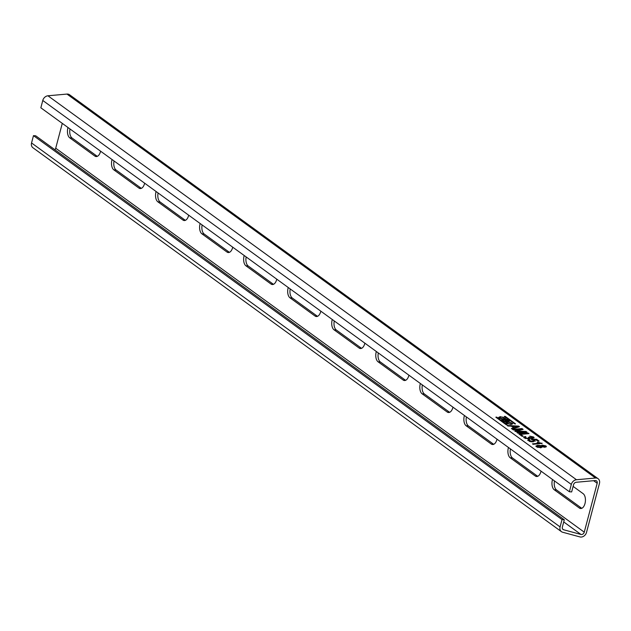 <?xml version="1.0" encoding="UTF-8"?>
<svg xmlns="http://www.w3.org/2000/svg" width="631" height="631" viewBox="0 0 631 631"><rect width="100%" height="100%" fill="white"/><g stroke="black" fill="none" stroke-linecap="round" stroke-linejoin="round"><path stroke-width="0.95" d="M499.72 417.888A2.445 0.844 6.9 0 0 499.578 418.132A2.445 0.844 6.9 0 0 499.839 418.574M504.177 417.722A2.445 0.844 6.9 0 0 501.495 417.036A2.445 0.844 6.9 0 0 499.642 417.619A2.445 0.844 6.9 0 0 499.949 418.108A2.445 0.844 6.9 0 0 502.631 418.795A2.445 0.844 6.9 0 0 504.492 418.211A2.445 0.844 6.9 0 0 504.177 417.722M503.846 419.213L505.502 418.416L500.28 416.618L498.632 417.414L503.846 419.213M505.392 418.661L504.224 417.761M500.47 417.107L498.671 417.683M506.993 423.172A2.445 0.844 6.9 0 0 506.843 423.409A2.445 0.844 6.9 0 0 507.111 423.858M511.449 423.007A2.445 0.844 6.9 0 0 508.767 422.313A2.445 0.844 6.9 0 0 506.906 422.904A2.445 0.844 6.9 0 0 507.214 423.385A2.445 0.844 6.9 0 0 509.895 424.079A2.445 0.844 6.9 0 0 511.757 423.488A2.445 0.844 6.9 0 0 511.449 423.007M507.545 421.902L505.896 422.699L511.118 424.489L512.766 423.693L507.545 421.902M507.742 422.384L505.944 422.959M569.383 491.746L40.841 107.791L42.774 100.471A5.427 4.338 -54 0 1 47.932 95.786L66.973 94.074A5.427 4.338 -54 0 1 67.698 94.074A5.427 4.338 -54 0 1 69.552 94.745L598.093 478.692A5.427 4.338 -54 0 1 599.45 483.456L586.53 532.359A5.427 4.338 -54 0 1 579.952 536.926L562.607 532.225A5.427 4.338 -54 0 1 561.448 531.673A5.427 4.338 -54 0 1 560.091 526.909L562.024 519.589L564.295 519.778L562.363 527.098A2.713 2.169 -54 0 0 563.041 529.48A2.713 2.169 -54 0 0 563.617 529.756L580.97 534.457A2.713 2.169 -54 0 0 584.259 532.17L597.178 483.275A2.713 2.169 -54 0 0 596.5 480.893A2.713 2.169 -54 0 0 595.569 480.554A2.713 2.169 -54 0 0 595.207 480.554L576.166 482.273A2.713 2.169 -54 0 0 573.587 484.616L571.654 491.935L569.383 491.746L571.315 484.427A5.427 4.338 -54 0 1 576.474 479.741L595.514 478.03A5.427 4.338 -54 0 1 596.24 478.022A5.427 4.338 -54 0 1 598.093 478.692M542.1 443.159L533.132 444.327L532.461 443.83L539.789 443.175L537.178 442.41L538.29 442.315L542.061 443.522M530.158 438.537L530.174 437.969L528.849 438.9L524.156 437.898L523.683 437.212L525.166 436.471L525.962 436.952L525.268 437.819L528.179 438.411L528.944 437.535L528.376 437.228L532.043 437.843L532.588 437.133L529.693 436.116L533.652 437.023L534.102 437.701L532.761 438.332L530.292 438.3M524.913 437.922L525.205 438.324L525.118 437.693M529.046 438.182L528.944 437.535M532.619 437.717L532.588 437.133M521.309 429.238L513.35 429.956L512.601 429.411L522.011 428.567L523.131 429.38L516.568 431.131L525.978 431.446L527.09 432.259L517.688 433.103L516.939 432.558L524.897 431.849L515.527 431.533L514.754 430.973L521.309 429.238L521.245 429.743L515.243 431.328M507.048 424.608L496.826 417.186L495.84 417.194L506.109 424.687L507.032 424.734M515.062 424.032L515.511 423.843L505.289 416.421L504.303 416.436L515.062 424.032M506.748 419.213L501.582 419.678L503.995 421.429A1.68 0.576 6.9 0 0 505.841 421.91A1.68 0.576 6.9 0 0 507.127 421.5A1.68 0.576 6.9 0 0 507.111 421.398A1.436 0.497 6.9 0 0 508.554 421.579A1.436 0.497 6.9 0 0 509.335 421.24A1.436 0.497 6.9 0 0 509.154 420.956L506.748 419.213L506.519 419.733M511.425 426.193L507.931 426.012L507.135 425.436L518.643 426.114L519.479 426.73L512.175 429.096L511.386 428.528L513.673 427.826L511.425 426.193L512.727 426.28M523.178 436.202L522.089 436.305L518.84 433.939L528.242 433.095L528.983 433.631L520.67 434.38L523.178 436.202M535.08 441.266L534.804 440.422L533.313 441.818L530.703 441.724L527.729 440.154L529.228 439.421L530.024 439.902L529.306 440.761L532.564 441.337L533.534 440.383L531.223 439.294L536.587 439.255L539.095 441.077L537.896 441.187L535.94 439.768L533.234 439.791L535.206 441.03M528.967 440.864L529.251 441.266L529.164 440.635M533.684 441.069L533.534 440.383M540.941 446.259L542.061 445.068L545.918 445.936L546.391 446.598L545.018 447.237L542.392 446.835L540.956 447.773L536.405 446.795L535.885 446.07L537.596 445.305L540.941 445.581M62.28 123.368L55.717 148.222A2.713 2.169 -54 0 1 54.858 149.705M561.448 531.673L32.907 147.725A5.427 4.338 -54 0 1 31.55 142.961L33.482 135.641L562.024 519.589M33.482 135.641L35.754 135.823L564.295 519.778M68.014 127.533A7.69 4.165 -85.3 0 0 69.749 137.826L94.855 156.062A7.69 4.165 -85.3 0 0 96.125 156.551A7.69 4.165 -85.3 0 0 100.597 151.203M112.058 159.533A7.69 4.165 -85.3 0 0 113.793 169.818L138.899 188.054A7.69 4.165 -85.3 0 0 140.169 188.551A7.69 4.165 -85.3 0 0 144.641 183.195M156.102 191.524A7.69 4.165 -85.3 0 0 157.845 201.817L182.951 220.053A7.69 4.165 -85.3 0 0 184.213 220.542A7.69 4.165 -85.3 0 0 188.685 215.195M200.153 223.524A7.69 4.165 -85.3 0 0 201.888 233.809L226.994 252.045A7.69 4.165 -85.3 0 0 228.256 252.542A7.69 4.165 -85.3 0 0 232.729 247.186M244.197 255.516A7.69 4.165 -85.3 0 0 245.932 265.809L271.038 284.045A7.69 4.165 -85.3 0 0 272.3 284.534A7.69 4.165 -85.3 0 0 276.772 279.186M288.241 287.515A7.69 4.165 -85.3 0 0 289.976 297.8L315.082 316.044A7.69 4.165 -85.3 0 0 316.344 316.533A7.69 4.165 -85.3 0 0 320.824 311.186M332.285 319.507A7.69 4.165 -85.3 0 0 334.02 329.8L359.126 348.036A7.69 4.165 -85.3 0 0 360.396 348.525A7.69 4.165 -85.3 0 0 364.868 343.177M376.328 351.506A7.69 4.165 -85.3 0 0 378.064 361.792L403.17 380.036A7.69 4.165 -85.3 0 0 404.439 380.525A7.69 4.165 -85.3 0 0 408.912 375.177M420.372 383.498A7.69 4.165 -85.3 0 0 422.107 393.791L447.213 412.027A7.69 4.165 -85.3 0 0 448.483 412.516A7.69 4.165 -85.3 0 0 452.955 407.169M464.416 415.498A7.69 4.165 -85.3 0 0 466.159 425.783L491.265 444.027A7.69 4.165 -85.3 0 0 492.527 444.516A7.69 4.165 -85.3 0 0 496.999 439.168M508.468 447.489A7.69 4.165 -85.3 0 0 510.203 457.783L535.309 476.019A7.69 4.165 -85.3 0 0 536.571 476.508A7.69 4.165 -85.3 0 0 541.043 471.16M552.511 479.489A7.69 4.165 -85.3 0 0 554.247 489.782L579.353 508.018A7.69 4.165 -85.3 0 0 580.615 508.507A7.69 4.165 -85.3 0 0 585.245 502.394A7.69 4.165 -85.3 0 0 583.139 493.671L573.122 486.391M97.284 156.354A7.69 4.165 94.7 0 1 97.135 156.251L72.029 138.008A7.69 4.165 94.7 0 1 69.986 128.961M141.328 188.346A7.69 4.165 94.7 0 1 141.178 188.243L116.072 170.007A7.69 4.165 94.7 0 1 114.03 160.96M185.372 220.345A7.69 4.165 94.7 0 1 185.222 220.243L160.116 201.999A7.69 4.165 94.7 0 1 158.073 192.952M229.416 252.337A7.69 4.165 94.7 0 1 229.266 252.234L204.16 233.998A7.69 4.165 94.7 0 1 202.117 224.951M273.46 284.336A7.69 4.165 94.7 0 1 273.31 284.234L248.204 265.99A7.69 4.165 94.7 0 1 246.161 256.951M317.511 316.328A7.69 4.165 94.7 0 1 317.354 316.226L292.248 297.99A7.69 4.165 94.7 0 1 290.205 288.943M361.555 348.328A7.69 4.165 94.7 0 1 361.397 348.225L336.291 329.989A7.69 4.165 94.7 0 1 334.256 320.942M405.599 380.319A7.69 4.165 94.7 0 1 405.449 380.217L380.343 361.981A7.69 4.165 94.7 0 1 378.3 352.934M449.643 412.319A7.69 4.165 94.7 0 1 449.493 412.217L424.387 393.981A7.69 4.165 94.7 0 1 422.344 384.934M493.687 444.319A7.69 4.165 94.7 0 1 493.537 444.208L468.431 425.972A7.69 4.165 94.7 0 1 466.388 416.925M537.73 476.31A7.69 4.165 94.7 0 1 537.58 476.208L512.475 457.972A7.69 4.165 94.7 0 1 510.432 448.925M581.774 508.31A7.69 4.165 94.7 0 1 581.624 508.2L556.518 489.964A7.69 4.165 94.7 0 1 554.475 480.917M512.664 423.937L511.496 423.038M510.865 424.505A2.445 0.844 6.9 0 0 511.694 423.993A2.445 0.844 6.9 0 0 511.615 423.724M503.593 419.229A2.445 0.844 6.9 0 0 504.429 418.716A2.445 0.844 6.9 0 0 504.343 418.448M506.543 424.789L496.329 417.588M515.006 424.032L504.792 416.823M509.154 420.956L509.099 421.461A1.436 0.497 6.9 0 0 509.099 421.461L506.693 419.718M507.064 421.626L505.179 420.349L505.242 419.844L502.189 420.12M508.081 421.579L508.05 421.129M504.603 421.713L503.033 420.041L504.555 421.697M504.658 421.224L506.172 421.256L504.445 419.915M505.242 419.844L506.819 420.98L508.176 421.011L506.512 419.725L505.242 419.844M511.859 428.867L513.618 428.331L513.673 427.826M518.958 426.895L518.643 426.114M518.579 426.627L517.964 426.588M510.1 426.122L507.9 425.996M517.972 426.524L517.917 427.029L514.478 428.07L514.533 427.566L517.972 426.524L512.735 426.256L514.533 427.566M514.478 428.07L512.672 426.761L512.735 426.256M517.554 433.008L524.834 432.353L524.897 431.849M526.412 432.314L525.978 431.446M525.915 431.951L524.889 431.919M516.513 431.572L516.568 431.131M522.578 429.53L522.011 428.567M521.947 429.072L513.216 429.853M522.5 436.266L520.607 434.885L520.67 434.38M528.313 433.694L528.242 433.095M528.179 433.6L519.447 434.38M533.984 437.938L533.652 437.023M533.589 437.528L532.13 436.889M532.525 437.638L531.98 438.348L532.043 437.843M530.166 438.08L529.614 437.251M529.551 437.756L529.527 437.18M528.881 438.04L528.123 438.916L528.179 438.411M525.678 438.592L525.205 438.324M525.339 437.117L525.166 436.471M525.102 436.975L523.738 437.472M534.741 440.927L533.171 440.296M538.424 441.14L536.587 439.255M536.531 439.76L531.783 439.799M533.471 440.888L532.501 441.842L532.564 441.337M529.685 441.511L529.251 441.266M529.385 440.059L529.228 439.421M529.172 439.925L527.784 440.414M538.235 442.773L538.29 442.315M541.351 443.585L539.773 443.27M533.069 444.279L539.726 443.68L539.789 443.175M538.464 445.786L537.541 445.809L537.596 445.305M537.541 445.809L535.948 446.33M546.257 446.843L545.918 445.936M542.841 445.557L542.005 445.581L542.061 445.068M545.854 446.44L544.356 445.778M542.005 445.581L540.933 446.33M542.376 446.937L542.195 446.283L544.308 446.748L544.845 446.038L542.739 445.565L542.195 446.283L541.919 445.904L542.132 446.787L542.676 446.07M544.782 446.543L544.245 447.253L544.308 446.748M544.884 446.622L544.845 446.038M537.967 447.497L537.494 446.701L540.294 447.276L541.09 446.362L538.298 445.794L537.297 446.527M537.431 447.213L537.131 446.732M541.027 446.866L540.231 447.781L540.294 447.276M541.224 447.04L541.09 446.362M66.973 94.074L595.514 478.03M47.932 95.786L576.474 479.741M31.55 142.961L560.091 526.909M562.6 529.015L563.617 529.756M563.728 521.932L580.97 534.457M55.717 148.222L584.259 532.17M593.629 480.696L597.178 483.275M42.774 100.471L571.315 484.427M579.353 508.018L581.624 508.2M554.247 489.782L556.518 489.964M535.309 476.019L537.58 476.208M510.203 457.783L512.475 457.972M491.265 444.027L493.537 444.208M466.159 425.783L468.431 425.972M447.213 412.027L449.493 412.217M422.107 393.791L424.387 393.981M403.17 380.036L405.449 380.217M378.064 361.792L380.343 361.981M359.126 348.036L361.397 348.225M334.02 329.8L336.291 329.989M315.082 316.044L317.354 316.226M289.976 297.8L292.248 297.99M271.038 284.045L273.31 284.234M245.932 265.809L248.204 265.99M226.994 252.045L229.266 252.234M201.888 233.809L204.16 233.998M182.951 220.053L185.222 220.243M157.845 201.817L160.116 201.999M138.899 188.054L141.178 188.243M113.793 169.818L116.072 170.007M94.855 156.062L97.135 156.251M69.749 137.826L72.029 138.008M496.281 417.556L496.337 417.083M496.763 417.69L496.826 417.186M504.745 416.791L504.8 416.318M505.226 416.925L505.289 416.421M506.756 421.492L506.819 420.98M516.434 427.479L516.497 426.974M518.272 431.628L518.319 431.186M499.578 418.132L499.642 417.619M506.843 423.409L506.906 422.904M511.694 423.993L511.757 423.488M504.429 418.716L504.492 418.211M506.109 421.76L506.172 421.256M508.113 421.516L508.176 421.011"/></g></svg>
